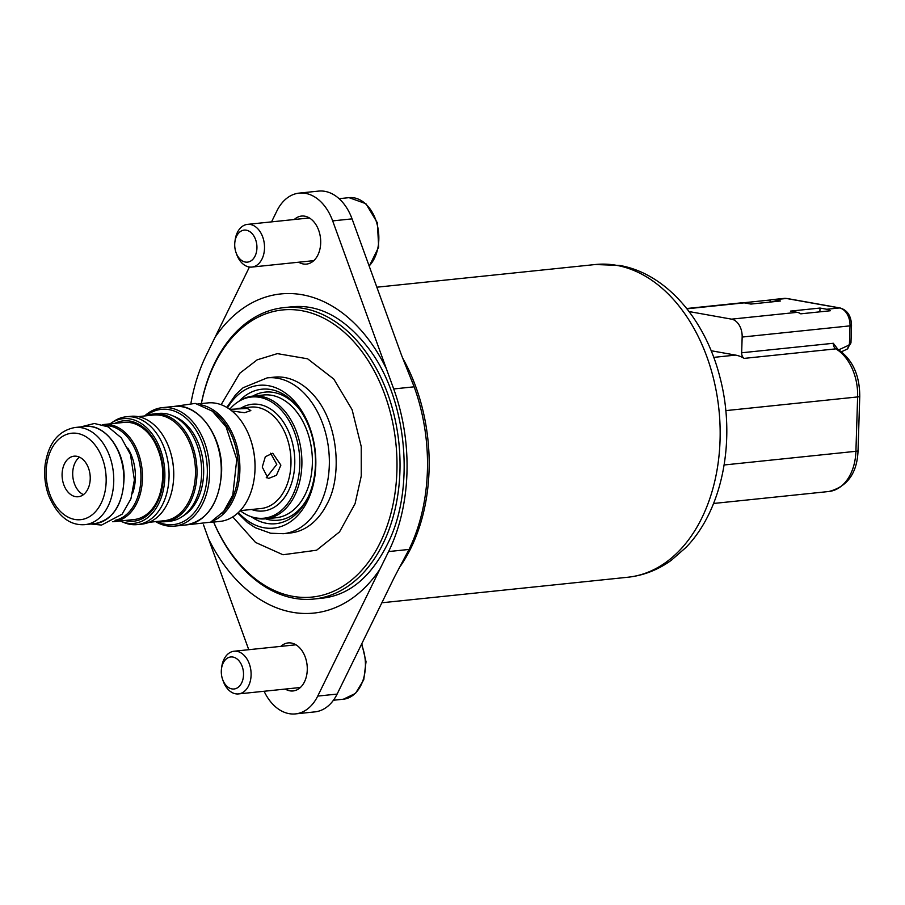 <?xml version="1.0" encoding="UTF-8"?>
<svg xmlns="http://www.w3.org/2000/svg" width="905" height="905" viewBox="0 0 905 905"><rect width="100%" height="100%" fill="white"/><g stroke="black" fill="none" stroke-linecap="round" stroke-linejoin="round"><path stroke-width="1.36" d="M294.249 219.519A24.141 16.573 84.1 0 1 301.535 216.069A24.141 16.573 84.1 0 1 320.517 238.366A24.141 16.573 84.1 0 1 306.512 264.09A24.141 16.573 84.1 0 1 298.684 262.212M337.124 694.078L317.723 696.092A47.218 32.422 84.1 0 1 295.483 713.898L314.883 711.884A47.218 32.422 -95.9 0 0 337.124 694.078L394.603 576.757L409.037 549.437A158.816 109.041 84.1 0 0 426.708 482.851A158.816 109.041 84.1 0 0 417.929 398.211A158.816 109.041 84.1 0 0 414.151 386.82L401.56 355.303L352.056 218.874A47.218 32.422 -95.9 0 0 318.549 191.102L299.148 193.116A47.218 32.422 84.1 0 1 332.667 220.888L393.709 388.946A158.816 109.041 -95.9 0 1 388.596 551.564L379.84 569.324A160.423 110.15 84.1 0 1 208.478 538.701L248.751 649.7M271.545 221.872L276.907 210.922A47.218 32.422 84.1 0 1 299.148 193.116M280.844 646.374A24.141 16.573 84.1 0 1 288.118 642.923A24.141 16.573 84.1 0 1 307.1 665.22A24.141 16.573 84.1 0 1 293.107 690.945A24.141 16.573 84.1 0 1 285.267 689.067M295.483 713.898A47.218 32.422 84.1 0 1 264.102 691.262M317.723 696.092L379.84 569.324M203.523 524.889L208.478 538.701M249.429 267.02L206.17 355.439A158.816 109.041 -95.9 0 0 191 402.917M229.689 409.298A60.918 41.822 84.1 0 1 237.54 402.193A60.918 41.822 84.1 0 1 279.996 408.755A60.918 41.822 84.1 0 1 299.77 465.125A60.918 41.822 84.1 0 1 249.35 515.997A60.918 41.822 84.1 0 1 240.21 510.669M249.35 515.997L250.787 516.585A61.698 42.365 -95.9 0 0 265.663 518.825A61.698 42.365 -95.9 0 0 301.863 465.057A61.698 42.365 -95.9 0 0 252.925 396.085A61.698 42.365 -95.9 0 0 238.83 401.322L237.54 402.193M253.004 517.909A69.719 47.875 84.1 0 1 251.726 516.959M239.667 400.779A69.719 47.875 84.1 0 1 240.719 399.58M251.352 516.812A67.603 46.415 -95.9 0 0 266.704 523.361A67.603 46.415 -95.9 0 0 313.141 440.43A67.603 46.415 -95.9 0 0 239.327 400.994M227.517 407.85A71.767 49.277 84.1 0 1 311.411 432.352A71.767 49.277 84.1 0 1 264.045 527.751A71.767 49.277 84.1 0 1 238.377 512.524M237.755 513.112L247.529 522.57L255.323 527.739L270.64 533.237L283.344 533.712A78.328 53.78 -95.9 0 0 328.753 450.249A78.328 53.78 -95.9 0 0 267.167 377.883L274.226 377.147A78.328 53.78 84.1 0 1 315.766 397.668A78.328 53.78 84.1 0 1 316.411 398.483M315.766 397.668C338.923 425.588 342.067 477.693 326.841 504.368A78.328 53.78 84.1 0 1 290.403 532.977L283.344 533.712M213.682 522.061A144.325 99.097 -95.9 0 0 323.447 594.936A144.325 99.097 -95.9 0 0 396.899 471.301A144.325 99.097 -95.9 0 0 313.221 313.684A144.325 99.097 -95.9 0 0 201.385 403.585M201.329 403.596A146.474 100.568 84.1 0 1 283.751 307.655A146.474 100.568 84.1 0 1 379.976 375.552A146.474 100.568 84.1 0 1 399.931 471.403A146.474 100.568 84.1 0 1 313.99 599.031A146.474 100.568 84.1 0 1 294.317 598.284A146.474 100.568 84.1 0 1 213.625 522.072M229.78 409.365L247.303 408.427L250.832 410.576L244.554 412.714L231.872 410.961M144.63 415.949A59.56 40.895 84.1 0 1 162.357 407.646A59.56 40.895 84.1 0 1 209.598 474.22A59.56 40.895 84.1 0 1 174.654 526.11A59.56 40.895 84.1 0 1 155.592 521.619M146.044 415.802A57.943 39.786 84.1 0 1 206.906 462.896A57.943 39.786 84.1 0 1 157.006 521.472M182.21 516.619L184.79 514.877A52.626 36.132 -95.9 0 0 203.648 473.485A52.626 36.132 -95.9 0 0 174.586 416.56L171.701 415.384A54.187 37.207 84.1 0 1 201.623 474.005A54.187 37.207 84.1 0 1 182.21 516.619A54.187 37.207 84.1 0 1 169.835 521.223L165.174 521.699A54.187 37.207 -95.9 0 0 196.973 474.48A54.187 37.207 -95.9 0 0 153.986 413.902A54.187 37.207 -95.9 0 0 146.768 415.734M153.986 413.902L158.635 413.427A54.187 37.207 84.1 0 1 171.701 415.384M157.73 521.393A54.187 37.207 -95.9 0 0 165.174 521.699M138.148 416.628L153.318 415.056A53.112 36.472 84.1 0 1 195.457 474.435A53.112 36.472 84.1 0 1 164.291 520.714L149.11 522.298M173.115 484.141A53.112 36.472 -95.9 0 0 173.138 483.96A53.112 36.472 -95.9 0 0 173.726 476.686A53.112 36.472 -95.9 0 0 169.529 449.208A53.112 36.472 -95.9 0 0 169.473 449.038M110.082 423.857A52.626 36.132 84.1 0 1 111.089 423.155L113.668 421.413A54.187 37.207 84.1 0 1 126.044 416.809L130.705 416.323A54.187 37.207 84.1 0 1 169.405 448.869A54.187 37.207 84.1 0 1 173.692 476.901A54.187 37.207 84.1 0 1 173.093 484.322A54.187 37.207 84.1 0 1 141.893 524.119L137.243 524.606A54.187 37.207 84.1 0 1 124.177 522.638L121.293 521.461A52.626 36.132 84.1 0 1 120.161 520.986M126.044 416.809A54.187 37.207 84.1 0 1 169.031 477.388A54.187 37.207 84.1 0 1 137.243 524.606M111.089 423.155A52.626 36.132 84.1 0 1 147.764 428.823A52.626 36.132 84.1 0 1 164.846 477.512A52.626 36.132 84.1 0 1 121.293 521.461M103.713 424.513L124.019 422.409A48.825 33.519 84.1 0 1 154.042 441.21A48.825 33.519 84.1 0 1 162.753 476.992A48.825 33.519 84.1 0 1 159.619 494.967A48.825 33.519 84.1 0 1 134.11 519.538L113.792 521.642A48.825 33.519 -95.9 0 0 142.436 479.096A48.825 33.519 -95.9 0 0 103.713 424.513L102.582 424.66M62.094 473.949A20.385 13.994 -95.9 0 0 78.26 496.743A20.385 13.994 -95.9 0 0 90.081 475.023A20.385 13.994 -95.9 0 0 74.052 456.188A20.385 13.994 -95.9 0 0 62.094 473.949M79.516 457.161A20.385 13.994 -95.9 0 0 72.705 472.851A20.385 13.994 -95.9 0 0 83.418 494.662M237.11 408.517L250.538 407.114A50.974 35.001 84.1 0 1 290.607 454.208A50.974 35.001 84.1 0 1 261.059 508.519L240.255 510.624M270.618 453.19L276.772 464.412L266.217 477.829M262.258 467.082L265.335 456.708L272.744 453.247L280.878 465.147L276.444 475.272L268.208 478.598L262.258 467.082M210.107 522.434L220.051 521.404A59.56 40.895 -95.9 0 0 254.328 477.659L254.396 477.127A57.943 39.786 -95.9 0 0 255.04 469.186A57.943 39.786 -95.9 0 0 250.47 439.208L250.289 438.699A59.56 40.895 -95.9 0 0 207.754 402.929L197.81 403.958M254.328 477.659A59.56 40.895 -95.9 0 0 254.995 469.503A59.56 40.895 -95.9 0 0 250.289 438.699M711.138 350.733L735.573 355.099A46.144 31.675 84.1 0 1 744.193 358.38L835.835 348.866A6.867 4.446 120.6 0 1 837.849 349.262L833.313 343.278A5.362 3.688 -95.9 0 0 835.835 348.866A46.144 31.675 84.1 0 1 857.623 396.933A6.867 0.973 1.8 0 0 859.75 396.3L858.042 450.667A6.867 0.973 -178.2 0 1 855.915 451.301L724.147 464.978M744.193 358.38A5.362 3.688 84.1 0 1 741.659 352.78L742.157 337.056A16.098 11.052 -95.9 0 0 731.557 319.148L689.067 311.558M686.714 308.515L742.021 302.779A16.098 11.052 84.1 0 1 744.193 302.858L750.946 304.069L780.517 300.992L773.752 299.793A16.098 11.052 -95.9 0 0 771.592 299.702A16.098 11.052 -95.9 0 0 770.132 300.007L770.076 302.078M819.885 311.84L820.009 308.051L790.438 311.116L797.203 312.327A16.098 11.052 84.1 0 1 800.767 313.831L830.326 310.754A16.098 11.052 -95.9 0 0 826.763 309.261L820.009 308.051M743.514 302.768L770.132 300.007M222.573 679.316L223.173 681.024A21.46 14.74 -95.9 0 0 238.501 693.92A21.46 14.74 -95.9 0 0 250.945 671.046A21.46 14.74 -95.9 0 0 234.078 651.227A21.46 14.74 -95.9 0 0 221.725 666.985L221.487 668.784A16.098 11.052 84.1 0 1 237.596 659.406A16.098 11.052 84.1 0 1 240.266 685.187A16.098 11.052 84.1 0 1 222.573 679.316A16.098 11.052 84.1 0 1 221.306 670.99A16.098 11.052 84.1 0 1 221.487 668.784M235.99 252.461L236.59 254.181A21.46 14.74 -95.9 0 0 251.918 267.066A21.46 14.74 -95.9 0 0 264.362 244.203A21.46 14.74 -95.9 0 0 247.484 224.372A21.46 14.74 -95.9 0 0 235.13 240.13L234.893 241.929A16.098 11.052 84.1 0 1 251.013 232.562A16.098 11.052 84.1 0 1 253.683 258.332A16.098 11.052 84.1 0 1 235.99 252.461A16.098 11.052 84.1 0 1 234.723 244.135A16.098 11.052 84.1 0 1 234.893 241.929M352.056 218.874L332.667 220.888M409.037 549.437L388.596 551.564M414.151 386.82L393.709 388.946M214.802 337.689A160.423 110.15 84.1 0 1 386.152 368.312M241.035 408.11A53.655 36.834 84.1 0 1 294.759 464.231A53.655 36.834 84.1 0 1 251.567 509.504M252.925 396.085L263.4 394.999A61.698 42.365 84.1 0 1 311.908 451.991A61.698 42.365 84.1 0 1 276.138 517.739L265.663 518.825M308.82 495.646A64.379 44.209 84.1 0 1 265.516 518.837M252.778 396.096A64.379 44.209 84.1 0 1 299.928 409.908M399.354 567.627A157.199 107.933 -95.9 0 0 402.499 357.803M376.853 287.202L595.366 264.52A157.199 107.933 84.1 0 1 616.486 265.323A157.199 107.933 84.1 0 1 720.018 425.022A157.199 107.933 84.1 0 1 627.821 577.243L381.853 602.775M221.239 473.01A59.56 40.895 -95.9 0 0 173.998 406.435C198.659 402.589 223.535 437.138 221.567 472.908C219.078 503.304 207.324 520.647 186.294 524.911A59.56 40.895 -95.9 0 0 221.239 473.01M114.867 423.359A50.431 34.628 84.1 0 1 163.341 477.24A50.431 34.628 84.1 0 1 124.947 520.488M115.026 520.33A47.75 32.784 -95.9 0 0 140.92 479.05A47.75 32.784 -95.9 0 0 105.184 425.542M127.775 448.111A39.707 27.263 84.1 0 1 135.365 478.055A39.707 27.263 84.1 0 1 132.503 493.61M123.815 481.03A48.825 33.519 -95.9 0 0 85.081 426.447C104.018 423.585 123.646 448.224 124.132 476.109C123.521 503.633 113.872 519.447 95.172 523.576A48.825 33.519 -95.9 0 0 123.815 481.03M113.725 482.082A48.825 33.519 -95.9 0 0 75.002 427.499C58.723 430.565 48.802 442.669 45.25 463.801C43.859 474.616 44.967 485.171 48.599 495.442C57.535 516.11 69.696 525.839 85.081 524.629A48.825 33.519 -95.9 0 0 113.725 482.082M106.145 481.822A43.463 29.842 -95.9 0 0 62.332 436.538A43.463 29.842 -95.9 0 0 60.002 511.031A43.463 29.842 -95.9 0 0 106.145 481.822M222.291 513.022A58.486 40.148 -95.9 0 0 238.343 471.03A58.486 40.148 -95.9 0 0 211.668 410.666M212.698 521.031A59.56 40.895 -95.9 0 0 239.859 471.075A59.56 40.895 -95.9 0 0 200.627 404.807M725.799 410.621L857.623 396.933L855.915 451.301A46.144 31.675 84.1 0 1 828.844 491.506L713.57 503.474M833.313 343.278L741.659 352.78M735.573 355.099L713.728 357.373M773.752 299.793L786.4 298.48L839.41 307.949L826.763 309.261M686.94 308.797L744.193 302.858M797.203 312.327L731.557 319.148M771.592 299.702L784.239 298.39A16.098 11.052 84.1 0 1 786.4 298.48A4.83 3.439 -79.9 0 1 787.101 298.503L840.112 307.972A4.83 3.439 100.1 0 0 839.41 307.949A16.098 11.052 84.1 0 1 850.021 325.857L849.467 343.334A4.83 0.679 1.8 0 0 850.96 342.893L847.023 349.183A4.83 3.032 -114.9 0 0 848.313 345.405A2.036 1.459 100.1 0 0 849.467 343.334M838.777 349.839L848.313 345.405M742.157 337.056L850.021 325.857A4.83 0.679 1.8 0 0 851.515 325.415L850.96 342.893M361.446 644.451A37.558 25.781 84.1 0 1 343.38 699.214L333.425 700.244M339.081 198.681L349.036 197.652A37.558 25.781 84.1 0 1 376.672 222.721A37.558 25.781 84.1 0 1 369.15 265.968M267.167 377.883L243.083 387.759L235.673 394.671L226.782 407.408M221.137 404.716L239.814 373.233L257.19 359.828L277.36 353.629L307.61 358.799L333.809 379.093L352.102 409.671L361.231 446.538L361.253 476.03L355.065 503.712L339.545 531.891L316.614 550.217L282.982 554.754L255.527 542.423L232.777 516.913M313.99 599.031L322.531 598.148C350.721 594.936 373.256 575.071 390.134 538.577C415.044 483.417 405.859 398.234 369.817 349.964C345.959 318.537 320.11 304.148 292.281 306.772L283.751 307.655M413.743 385.722L411.526 379.976M595.366 264.52L619.586 265.437C666.125 273.423 705.153 319.454 719.713 376.401C736.331 437.918 723.299 509.244 685.888 547.525L671.318 560.274C658.048 569.867 643.546 575.523 627.821 577.243M174.235 406.413L195.254 403.404L212.358 411.187L226.035 426.753L236.771 459.355L232.8 495.012L223.727 511.325L210.571 522.196L186.532 524.877M174.654 526.11L186.294 524.911M162.357 407.646L173.998 406.435M154.042 441.21C163.285 458.36 165.151 476.279 159.619 494.967M112.661 521.733L113.792 521.642M80.85 426.889L94.369 423.483L108.091 426.843L121.349 437.873L130.478 454.559L134.381 479.876L130.92 498.847L122.118 514.176L101.552 525.07L90.941 524.018M85.081 426.447L75.002 427.499M95.172 523.576L85.081 524.629M837.849 349.262C852.397 359.285 859.693 374.964 859.75 396.3M847.023 349.183L841.48 351.762M840.112 307.972C847.431 310.166 851.232 315.981 851.515 325.415M784.239 298.39L787.101 298.503M858.042 450.667C857.182 473.066 847.453 486.686 828.844 491.506M295.946 644.801L234.078 651.227M300.381 687.495L238.501 693.92M361.785 643.738L366.027 661.759L363.753 679.791L355.529 693.366L343.38 699.214M309.363 217.947L247.484 224.372M313.797 260.64L251.918 267.066M349.036 197.652L365.903 203.704L377.374 222.822L378.675 247.076L369.24 266.217"/></g></svg>
